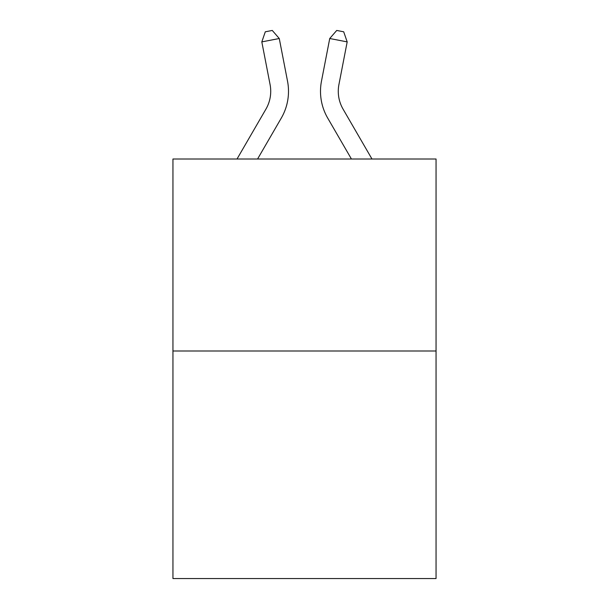 <?xml version="1.0" encoding="UTF-8"?>
<svg xmlns="http://www.w3.org/2000/svg" width="609" height="609" viewBox="0 0 609 609"><rect width="100%" height="100%" fill="white"/><g stroke="black" fill="none" stroke-linecap="round" stroke-linejoin="round"><path stroke-width="0.91" d="M436.052 350.997L436.052 159.002L172.948 159.002L172.948 578.55L436.052 578.55L436.052 350.997L172.948 350.997M237.023 159.002L265.927 109.133A35.558 35.558 0 0 0 270.076 84.544L261.817 41.892L265.296 31.805L272.276 30.45L279.265 38.512L287.524 81.164A53.333 53.333 0 0 1 281.312 118.047L257.577 159.002M371.977 159.002L343.073 109.133A35.558 35.558 0 0 1 338.924 84.544L347.183 41.892L329.735 38.512L321.476 81.164A53.333 53.333 -179.6 0 0 327.688 118.047L351.423 159.002M265.927 109.133A35.558 35.558 0 0 0 270.076 84.544A35.558 35.558 0 0 1 265.927 109.133A35.558 35.558 0 0 0 270.076 84.544A35.558 35.558 0 0 1 265.927 109.133A35.558 35.558 0 0 0 270.076 84.544A35.558 35.558 0 0 1 265.927 109.133A35.558 35.558 0 0 0 270.076 84.544A35.558 35.558 0 0 1 265.927 109.133A35.558 35.558 0 0 0 270.076 84.544A35.558 35.558 0 0 1 265.927 109.133A35.558 35.558 0 0 0 270.076 84.544A35.558 35.558 0 0 1 265.927 109.133A35.558 35.558 0 0 0 270.076 84.544A35.558 35.558 0 0 1 265.927 109.133A35.558 35.558 0 0 0 270.076 84.544A35.558 35.558 0 0 1 265.927 109.133A35.558 35.558 0 0 0 270.076 84.544A35.558 35.558 0 0 1 265.927 109.133A35.558 35.558 0 0 0 270.076 84.544A35.558 35.558 0 0 1 265.927 109.133A35.558 35.558 0 0 0 270.076 84.544A35.558 35.558 0 0 1 265.927 109.133A35.558 35.558 0 0 0 270.076 84.544A35.558 35.558 0 0 1 265.927 109.133A35.558 35.558 0 0 0 270.076 84.544A35.558 35.558 0 0 1 265.927 109.133A35.558 35.558 0 0 0 270.076 84.544A35.558 35.558 0 0 1 265.927 109.133A35.558 35.558 0 0 0 270.076 84.544A35.558 35.558 0 0 1 265.927 109.133A35.558 35.558 0 0 0 270.076 84.544A35.558 35.558 0 0 1 265.927 109.133M279.265 38.512L287.524 81.164L279.265 38.512L287.524 81.164L279.265 38.512L287.524 81.164L279.265 38.512L287.524 81.164L279.265 38.512L287.524 81.164L279.265 38.512L287.524 81.164L279.265 38.512L287.524 81.164L279.265 38.512L287.524 81.164L279.265 38.512L287.524 81.164L279.265 38.512L287.524 81.164L279.265 38.512L287.524 81.164L279.265 38.512L287.524 81.164L279.265 38.512L287.524 81.164L279.265 38.512L287.524 81.164L279.265 38.512L287.524 81.164L279.265 38.512L287.524 81.164L279.265 38.512L261.817 41.892M343.073 109.133A35.558 35.558 0.4 0 1 338.924 84.544M329.735 38.512L336.724 30.45L343.704 31.805L347.183 41.892"/></g></svg>
